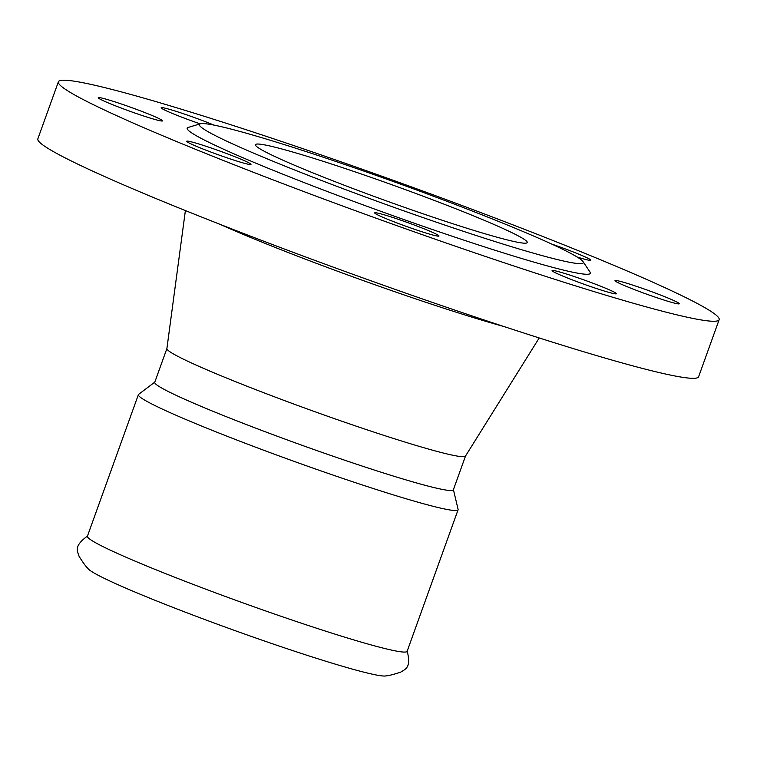 <?xml version="1.0" encoding="UTF-8"?>
<svg xmlns="http://www.w3.org/2000/svg" width="757" height="757" viewBox="0 0 757 757"><rect width="100%" height="100%" fill="white"/><g stroke="black" fill="none" stroke-linecap="round" stroke-linejoin="round"><path stroke-width="1.14" d="M407.115 650.812C411.344 667.447 405.96 668.838 400.708 672.131C394.075 674.355 389.155 675.613 385.938 675.916A158.998 9.387 -160.2 0 1 291.398 650.159A158.998 9.387 -160.2 0 1 139.127 593.791A158.998 9.387 -160.2 0 1 88.067 568.677C85.778 566.397 82.787 562.281 79.088 556.338C77.148 550.462 73.883 545.948 87.746 535.833M453.415 489.647L458.099 509.357A169.899 10.03 -160.2 0 1 458.089 509.764L407.124 651.313A169.899 10.03 -160.2 0 1 312.026 626.73A169.899 10.03 -160.2 0 1 142.373 564.192A169.899 10.03 -160.2 0 1 87.415 536.211L138.38 394.662A169.899 10.03 -160.2 0 1 138.626 394.34L154.797 382.134M577.175 257.03A34.169 2.016 19.8 0 0 590.838 260.219A34.169 2.016 19.8 0 0 579.786 254.598A34.169 2.016 19.8 0 0 551.465 243.972M615.072 280.838A34.169 2.016 19.8 0 0 647.926 294.615A34.169 2.016 19.8 0 0 679.284 303.765A34.169 2.016 19.8 0 0 679.218 303.548A34.169 2.016 19.8 0 0 646.364 289.77A34.169 2.016 19.8 0 0 614.996 280.62A34.169 2.016 19.8 0 0 615.072 280.838M559.972 272.056A34.169 2.016 19.8 0 0 552.099 270.59A34.169 2.016 19.8 0 0 572.661 280.014A34.169 2.016 19.8 0 0 608.505 292.268A34.169 2.016 19.8 0 0 616.387 293.735A34.169 2.016 19.8 0 0 595.825 284.32A34.169 2.016 19.8 0 0 559.972 272.056M404.588 221.498A34.169 2.016 19.8 0 0 374.687 212.868A34.169 2.016 19.8 0 0 409.073 227.384A34.169 2.016 19.8 0 0 438.975 236.014A34.169 2.016 19.8 0 0 404.588 221.498M239.941 158.781A34.169 2.016 19.8 0 0 205.819 146.205A34.169 2.016 19.8 0 0 186.695 141.256A34.169 2.016 19.8 0 0 197.747 146.886A34.169 2.016 19.8 0 0 231.869 159.462A34.169 2.016 19.8 0 0 250.993 164.401A34.169 2.016 19.8 0 0 239.941 158.781M162.471 120.647A34.169 2.016 19.8 0 0 129.617 106.869A34.169 2.016 19.8 0 0 98.249 97.719A34.169 2.016 19.8 0 0 98.325 97.937A34.169 2.016 19.8 0 0 131.179 111.714A34.169 2.016 19.8 0 0 162.537 120.865A34.169 2.016 19.8 0 0 162.471 120.647M214.013 125.113A34.169 2.016 19.8 0 0 169.029 109.207A34.169 2.016 19.8 0 0 161.156 107.749A34.169 2.016 19.8 0 0 200.122 123.855M458.089 509.764A169.899 10.03 -160.2 0 1 362.991 485.171A169.899 10.03 -160.2 0 1 193.338 422.633A169.899 10.03 -160.2 0 1 138.38 394.662M465.517 456.045L453.358 489.817A158.686 9.368 -160.2 0 1 364.533 466.851A158.686 9.368 -160.2 0 1 206.074 408.439A158.686 9.368 -160.2 0 1 154.74 382.304L166.9 348.532M539.211 337.953L465.479 456.093A158.686 9.368 -160.2 0 1 375.841 432.739A158.686 9.368 -160.2 0 1 218.253 374.611A158.686 9.368 -160.2 0 1 166.89 348.599L185.389 210.569M605.572 261.865A351.144 20.723 -160.2 0 1 719.15 319.681A351.144 20.723 -160.2 0 1 522.604 268.867A351.144 20.723 -160.2 0 1 171.971 139.619A351.144 20.723 -160.2 0 1 58.384 81.794A351.144 20.723 -160.2 0 1 254.939 132.607A351.144 20.723 -160.2 0 1 605.572 261.865M719.15 319.681L698.616 376.731A351.144 20.723 -160.2 0 1 502.061 325.917A351.144 20.723 -160.2 0 1 151.428 196.669A351.144 20.723 -160.2 0 1 37.85 138.843L58.384 81.794M517.315 229.125A204.049 12.046 -160.2 0 1 583.041 261.61A204.049 12.046 -160.2 0 1 476.03 235.465A204.049 12.046 -160.2 0 1 265.357 158.09A204.049 12.046 -160.2 0 1 200.283 123.807A204.049 12.046 -160.2 0 1 320.618 156.349A204.049 12.046 -160.2 0 1 517.315 229.125M583.041 261.61L590.063 272.142A214.259 12.651 -160.2 0 1 477.705 244.691A214.259 12.651 -160.2 0 1 256.481 163.446A214.259 12.651 -160.2 0 1 188.162 127.45L200.283 123.807M302.157 168.47A144.445 8.526 -160.2 0 1 255.431 144.682A144.445 8.526 -160.2 0 1 336.288 165.584A144.445 8.526 -160.2 0 1 480.515 218.754A144.445 8.526 -160.2 0 1 527.241 242.533A144.445 8.526 -160.2 0 1 446.393 221.64A144.445 8.526 -160.2 0 1 302.157 168.47M503.698 326.456A189.203 11.166 -160.2 0 1 247.359 236.118A189.203 11.166 -160.2 0 1 220.079 224.346"/></g></svg>
